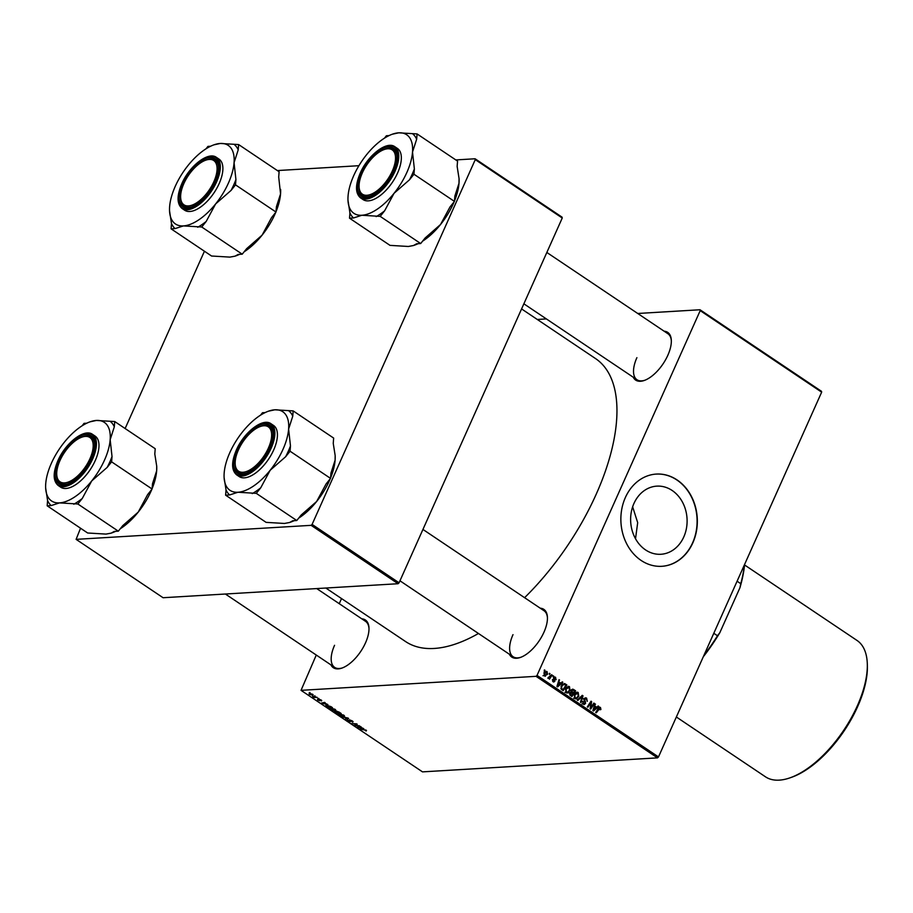 <?xml version="1.0" encoding="UTF-8"?>
<svg xmlns="http://www.w3.org/2000/svg" width="913" height="913" viewBox="0 0 913 913"><rect width="100%" height="100%" fill="white"/><g stroke="black" fill="none" stroke-linecap="round" stroke-linejoin="round"><path stroke-width="1.37" d="M683.791 536.935A34.123 28.223 -93.4 0 1 660.898 554.271A34.123 28.223 -93.4 0 1 635.186 538.134A34.123 28.223 -93.4 0 1 633.942 503.474A34.123 28.223 -93.4 0 1 656.835 486.138A34.123 28.223 -93.4 0 1 682.547 502.276A34.123 28.223 -93.4 0 1 683.791 536.935M625.359 497.539A46.198 38.209 86.6 0 0 627.037 544.468A46.198 38.209 86.6 0 0 661.845 566.3A46.198 38.209 86.6 0 0 692.841 542.836A46.198 38.209 86.6 0 0 691.164 495.907A46.198 38.209 86.6 0 0 656.344 474.075A46.198 38.209 86.6 0 0 625.359 497.539M661.731 566.311A46.198 38.209 86.6 0 0 692.602 542.847A46.198 38.209 86.6 0 0 690.958 495.987A46.198 38.209 86.6 0 0 656.23 474.087M361.799 618.831A28.748 13.672 123.9 0 1 368.978 627.904A28.748 13.672 123.9 0 1 365.485 642.9A28.748 13.672 123.9 0 1 342.021 668.054A28.748 13.672 123.9 0 1 330.905 664.858M334.557 645.297A27.721 13.181 -56.1 0 0 334.66 667.38A27.721 13.181 -56.1 0 0 342.535 667.871M664.15 331.214A28.748 13.672 123.9 0 1 671.317 340.287A28.748 13.672 123.9 0 1 667.837 355.283A28.748 13.672 123.9 0 1 644.361 380.436A28.748 13.672 123.9 0 1 633.245 377.24M636.897 357.668A27.721 13.181 -56.1 0 0 637 379.751A27.721 13.181 -56.1 0 0 644.875 380.242M540.245 608.195A28.748 13.672 123.9 0 1 547.423 617.268A28.748 13.672 123.9 0 1 543.931 632.264A28.748 13.672 123.9 0 1 520.467 657.417A28.748 13.672 123.9 0 1 509.351 654.222M513.003 634.649A27.721 13.181 -56.1 0 0 513.106 656.744A27.721 13.181 -56.1 0 0 520.981 657.223M521.574 308.925L595.516 358.558A170.411 81.052 123.9 0 1 596.143 494.355A170.411 81.052 123.9 0 1 524.587 597.684M318.763 698.456L318.066 698.399L318.626 698.776M315.088 695.98L314.38 695.934L314.939 696.299M335.082 709.367L335.139 710.679L332.64 710.303L330.472 709.287L330.449 707.963L335.082 709.367M335.858 710.371L335.139 710.679L335.562 709.732M329.673 708.26L330.449 707.963M327.858 704.551L321.308 703.113L324.629 702.382L325.176 702.748L324.252 702.942L327.858 704.551M339.088 712.094L341.188 713.51L336.269 713.144L334.272 711.752L336.326 711.159L339.088 712.094M347.921 718.017L348.618 718.485L345.388 719.261L347.602 718.234L341.588 716.716L347.921 718.017M366.467 730.468L365.839 730.936L365.565 730.172L360.053 729.11L363.659 729.373L366.25 730.936L366.067 730.172M365.645 730.583L365.668 729.932M359.448 725.767L355.077 725.767L354.495 725.39L356.424 724.169L351.71 723.518L356.629 723.872L357.211 724.26L355.305 725.481L359.448 725.767M536.045 676.328L301.039 690.342L422.502 771.873L657.508 757.87L536.045 676.328L537.027 675.403L658.49 756.934L657.508 757.87M363.773 728.665L357.234 727.216L360.544 726.497L361.091 726.862L360.167 727.045L363.773 728.665M352.224 720.871L352.486 722.046L349.976 720.209L350.238 721.784L347.705 720.859L347.339 719.764L349.668 721.418L349.394 719.843L352.224 720.871M353.103 721.841L352.486 722.046L352.817 721.316M347.944 720.072L348.195 720.848M349.668 721.418L350.056 720.756M349.645 719.843L349.302 720.608L349.394 719.843M343.802 715.221L343.859 716.534L341.359 716.157L339.191 715.153L339.18 713.829L343.802 715.221M344.589 716.226L343.859 716.534L344.281 715.598M338.392 714.114L339.18 713.829M321.456 700.979L321.696 700.431L321.456 700.979L319.641 699.598L319.824 700.728L317.838 700.009L317.496 699.13L319.208 700.374L319.059 699.232L321.193 700.043L321.502 700.979L321.193 700.043M320.851 700.613L320.897 699.849M317.952 699.78L317.496 699.13M319.402 700.305L319.527 699.278M330.917 706.605L332.469 707.643L327.55 707.29L325.621 705.966L326.067 705.087L330.917 706.605M326.009 705.098L325.621 705.966L326.067 705.087M312.68 694.325L312.817 695.272L309.222 694.222L309.165 693.298L312.68 694.325L312.817 695.272L313.091 694.645M309.336 693.971L309.165 693.298M317.188 697.395L314.163 697.509L312.554 696.379L317.188 697.395M310.043 692.59L309.336 692.545L309.895 692.921M341.53 598.563L339.248 603.687M316.275 655.032L301.039 690.342M700.02 309.758L821.483 391.3L821.654 392.156L700.203 310.625L700.02 309.758L637.731 313.479M546.385 318.922L537.266 319.47M553.164 675.768L553.198 676.955L553.164 675.768M549.489 673.303L549.512 674.49L549.489 673.303M566.482 692.91L568.091 692.807L566.117 692.705L565.546 688.71L568.308 686.291L569.461 686.61L570.054 690.525L567.258 693.047M562.26 681.874L562.842 682.273L557.615 686.896L556.941 686.45L559.018 679.706L558.984 681.897L560.844 683.152L562.26 681.874M571.743 689.52L573.49 689.418L575.589 690.821L571.903 696.493L569.883 694.998L569.792 693.093L571.196 692.054L571.104 690.354L573.49 689.418L572.599 689.167M582.311 695.341L583.008 695.809L581.01 702.611L580.463 702.234L582.174 696.414L577.815 700.454L577.221 700.066L582.311 695.341M600.092 708.123L596.235 712.825L595.687 712.448L598.38 708.305L600.457 707.415L600.914 709.515L600.024 709.766L600.092 708.123L597.41 708.146M599.75 707.198L599.065 707.495M593.849 703.09L594.397 703.455L590.7 709.116L590.129 708.728L591.008 702.405L587.904 707.221L587.344 706.856L591.031 701.195L591.613 701.583L590.745 707.895L593.849 703.09M700.203 310.625L537.027 675.403M821.654 392.156L658.49 756.934M598.175 705.989L598.768 706.388L593.53 711.01L592.868 710.565L594.945 703.82L594.899 706.011L596.771 707.267L598.175 705.989M584.537 698.24L586.614 698.114L587.287 701.332L586.249 698.822L584.708 699.164L585.564 703.603L583.35 704.277L582.631 701.435L583.692 703.558L584.993 703.272L584.137 698.856L586.614 698.114L585.53 697.783M586.249 698.822L584.012 699.198M584.343 704.596L583.35 704.277M582.699 703.615L584.993 703.272M575.201 698.765L576.822 698.662L574.836 698.571L574.277 694.565L577.027 692.157L578.191 692.465L578.774 696.379L575.989 698.902M556.188 679.706L555.298 677.845L554.271 678.062L554.876 681.258L553.152 681.794L552.525 679.569L553.438 681.235L554.282 680.995L553.7 677.743L555.583 677.286L556.006 679.717M555.298 677.845L553.586 678.097M553.894 682.022L553.152 681.794M552.639 681.281L554.282 680.995M554.693 677.001L555.583 677.286L553.929 677.389M565.307 683.928L566.87 684.967L563.173 690.627L561.233 689.224L561.187 685.971L564.405 683.506L565.307 683.928L563.412 684.339M545.312 671.671L547.058 671.569L547.549 674.262L544.525 675.997L544.102 673.246L547.058 671.569L546.202 671.34M545.403 676.259L544.525 675.997M548.017 677.8L551.589 674.718L552.137 675.084L549.455 679.204L549.466 677.982L547.926 677.891M547.868 678.085L549.466 677.982L548.12 678.416M544.445 669.914L544.468 671.101L544.445 669.914M632.641 506.818L637.685 522.658L635.516 538.75M311.128 525.34L76.11 539.355L163.085 597.73L398.091 583.727L311.128 525.34L312.098 524.404L399.072 582.791L398.091 583.727M204.432 251.235L125.127 428.528M80.538 528.216L76.11 539.355M475.091 158.771L562.066 217.157L562.248 218.013L475.274 159.627L475.091 158.771L455.792 159.923M358.935 165.698L277.358 170.56M475.274 159.627L312.098 524.404M562.248 218.013L399.072 582.791M478.469 633.485A170.411 81.052 123.9 0 1 405.555 641.542L325.838 588.029M671.34 340.834A27.721 13.181 -56.1 0 0 667.905 333.736L546.83 252.456M547.435 617.816A27.721 13.181 -56.1 0 0 544 610.717L422.936 529.437M368.989 628.452A27.721 13.181 -56.1 0 0 365.554 621.354L316.731 588.577M593.576 703.501L594.397 703.455M590.209 702.451L591.008 702.405M589.227 703.969L590.072 703.912M590.745 701.629L591.613 701.583M590.46 705.943L591.088 705.909M597.661 706.445L598.768 706.388M594.82 704.231L595.493 704.185M594.26 706.046L594.899 706.011M595.47 707.335L596.771 707.267M594.591 709.161L596.143 707.792L594.648 706.799L593.576 710.154L594.591 709.161M592.982 710.188L593.576 710.154M594.009 706.833L594.648 706.799M600.149 709.561L600.914 709.515M583.909 699.849L584.605 699.803M584.708 701.869L585.553 701.823M584.708 703.649L585.564 703.603M582.551 701.64L583.27 701.606M582.505 701.789L583.202 701.743M581.729 695.889L583.008 695.809M581.09 696.471L582.174 696.414M575.852 692.579L578.191 692.465M578.032 696.425L578.774 696.379M575.464 698.091L574.882 698.593M574.209 697.909L576.605 697.897L578.249 695.98L577.815 693.172L574.722 693.104M574.083 695.044L574.791 694.998L575.179 697.852L576.605 697.897M577.815 693.172L574.791 694.998M574.288 690.901L575.589 690.821M571.778 695.455L572.93 693.686L571.036 692.762L570.351 693.435L571.778 695.455L570.477 695.535M569.815 694.896L570.842 694.827M569.655 693.469L570.351 693.435M569.929 692.83L573.364 693.035L574.608 691.118L573.033 690.102L571.641 690.73L573.364 693.035M570.294 692.362L572.2 692.248M570.967 690.776L573.033 690.102M553.575 678.564L554.202 678.53M553.951 681.315L554.876 681.258M552.422 679.9L553.107 679.854M561.746 682.342L562.842 682.273M558.893 680.117L559.566 680.071M558.334 681.943L558.984 681.897M559.543 683.232L560.844 683.152M558.665 685.047L560.217 683.677L558.733 682.684L557.66 686.04L558.665 685.047M557.056 686.074L557.66 686.04M558.094 682.719L558.733 682.684M565.569 685.047L566.87 684.967M562.1 683.643L563.013 684.065M563.059 689.6L565.877 685.264L563.903 684.305L561.723 686.371L561.621 688.505L563.059 689.6L561.757 689.68M560.867 688.55L561.621 688.505M561.004 686.416L561.723 686.371M567.601 687.147L569.461 686.61M569.301 690.57L570.054 690.525M566.745 692.237L566.163 692.739M565.489 692.043L567.886 692.043L569.518 690.125L569.096 687.318L565.992 687.249M565.364 689.178L566.06 689.144L566.459 691.986L567.886 692.043M569.096 687.318L566.06 689.144M546.807 674.296L547.549 674.262M544.045 675.494L543.018 675.711M543.943 673.657L544.65 673.611L544.81 675.449L546.978 673.965L546.807 672.139L544.022 672.162M546.807 672.139L544.65 673.611M549.215 673.714L550.025 673.668M551.304 675.129L552.137 675.084M552.89 676.191L553.712 676.134M544.171 670.336L544.981 670.279M355.591 724.602L355.077 725.767M356.561 723.861L355.979 725.127M355.739 724.511L355.305 725.481M358.193 727.01L357.896 727.672M359.345 727.707L361.263 728.129L359.779 727.125L358.079 727.467L359.345 727.707M366.159 730.229L365.839 730.936M345.639 718.691L345.388 719.261M341.245 715.849L343.334 716.169L343.288 715.221L339.67 714.194L339.682 715.13L341.245 715.849M339.83 713.84L339.682 715.13M343.402 714.97L343.334 716.169M336.292 712.825L337.833 712.927L335.025 711.581L336.292 712.825M335.151 711.284L335.356 712.197M338.403 712.973L340.07 713.087L336.863 711.524L338.403 712.973M336.988 711.216L337.251 712.197M322.278 702.896L321.981 703.558M323.419 703.603L325.348 704.014L323.853 703.01L322.163 703.352L323.419 703.603M327.573 706.959L331.339 707.233L326.58 705.464L326.158 705.966L327.573 706.959M326.74 705.098L326.158 705.966M332.515 709.994L334.615 710.314L334.569 709.367L330.951 708.34L330.963 709.275L332.515 709.994M331.111 707.974L330.963 709.275M334.683 709.116L334.615 710.314M309.61 694.211L312.223 694.907L309.61 694.211L309.861 693.321M312.394 694.154L312.223 694.907M412.516 152.06A47.328 22.517 123.9 0 1 406.856 172.466A47.328 22.517 123.9 0 1 394.074 193.282L409.515 179.77L413.954 174.235L414.365 168.928L412.516 152.06L416.659 139.221L417.07 133.926L398.73 132.819L392.373 134.2A47.328 22.517 123.9 0 1 398.73 132.819A47.328 22.517 -56.1 0 1 412.516 152.06M409.515 179.77A51.436 24.468 -56.1 0 0 412.151 174.337A51.436 24.468 -56.1 0 0 414.365 168.928M393.423 171.073A28.748 13.672 123.9 0 1 369.959 196.227A28.748 13.672 123.9 0 1 361.171 172.991A28.748 13.672 123.9 0 1 382.741 148.625A28.748 13.672 123.9 0 1 396.904 156.077A28.748 13.672 123.9 0 1 393.423 171.073M359.117 187.37A27.721 13.181 -56.1 0 0 362.598 195.553A27.721 13.181 -56.1 0 0 370.473 196.033A27.721 13.181 123.9 0 1 362.598 195.553A27.721 13.181 123.9 0 1 359.129 187.918L359.083 186.845A26.694 12.691 -56.1 0 0 371.214 194.218A26.694 12.691 -56.1 0 0 390.935 173.881A26.694 12.691 -56.1 0 0 384.111 149.561A26.694 12.691 -56.1 0 0 363.648 170.183A26.694 12.691 -56.1 0 0 359.083 186.845M397.577 173.014A30.802 14.654 -56.1 0 0 397.463 148.477L394.907 146.765A30.802 14.654 123.9 0 1 395.021 171.302A30.802 14.654 123.9 0 1 360.578 197.904L363.123 199.616A30.802 14.654 -56.1 0 0 397.577 173.014M417.07 133.926L457.55 161.099L457.139 166.406L459.056 178.56L458.999 183.262L454.857 196.101L454.446 201.408L413.954 174.235M454.446 201.408L450.006 206.954L440.557 224.484L425.116 238.008L420.676 243.543L380.185 216.37L384.624 210.823L394.074 193.282A47.328 22.517 123.9 0 1 361.856 215.263L380.185 216.37M420.676 243.543L416.636 243.782L413.498 245.517L408.339 246.476L390.011 245.369L349.519 218.196L353.548 217.956L361.856 215.263A47.328 22.517 123.9 0 1 347.99 200.324A47.328 22.517 123.9 0 1 348.07 196.033A47.328 22.517 123.9 0 1 366.512 154.799A47.328 22.517 123.9 0 1 392.373 134.2M347.99 200.324L349.93 212.889L349.519 218.196M352.909 177.533L352.589 178.297M389.064 135.592L386.404 135.752L384.464 138.16M459.068 178.788A47.328 22.517 123.9 0 1 459.079 178.971A47.328 22.517 123.9 0 1 458.999 183.262A47.328 22.517 123.9 0 1 454.48 200.997M454.16 201.762A47.328 22.517 123.9 0 1 440.557 224.484A47.328 22.517 123.9 0 1 422.605 241.135M418.006 243.703A47.328 22.517 123.9 0 1 414.696 245.095L413.498 245.517M384.111 149.561L385.126 149.207A27.721 13.181 123.9 0 1 393.492 149.527A27.721 13.181 123.9 0 1 396.927 156.625A27.721 13.181 -56.1 0 0 393.492 149.527A27.721 13.181 -56.1 0 0 384.601 149.39M349.93 212.889A51.436 24.468 -56.1 0 0 353.548 217.956M376.156 216.609A51.436 24.468 -56.1 0 0 384.624 210.823M416.659 139.221A51.436 24.468 -56.1 0 0 413.03 134.165M214.943 179.039A26.694 12.691 -56.1 0 0 205.665 160.209A26.694 12.691 -56.1 0 0 182.748 186.298A26.694 12.691 -56.1 0 0 180.637 197.482A26.694 12.691 -56.1 0 0 194.834 203.884A26.694 12.691 -56.1 0 0 214.943 179.039M205.665 160.209L206.68 159.843A27.721 13.181 123.9 0 1 215.046 160.163A27.721 13.181 123.9 0 1 218.481 167.262A27.721 13.181 -56.1 0 0 215.046 160.163A27.721 13.181 -56.1 0 0 206.167 160.037M180.671 198.007A27.721 13.181 -56.1 0 0 184.152 206.19A27.721 13.181 -56.1 0 0 192.027 206.68A27.721 13.181 123.9 0 1 184.152 206.19A27.721 13.181 123.9 0 1 180.683 198.555L180.637 197.482M234.07 162.697A47.328 22.517 123.9 0 1 228.41 183.102A47.328 22.517 123.9 0 1 215.628 203.93L231.069 190.406L235.52 184.871L235.919 179.564L234.07 162.697L238.213 149.858L238.624 144.562L220.284 143.467L213.939 144.836A47.328 22.517 123.9 0 1 220.284 143.467A47.328 22.517 -56.1 0 1 234.07 162.697M231.069 190.406A51.436 24.468 -56.1 0 0 233.705 184.974A51.436 24.468 -56.1 0 0 235.919 179.564M214.977 181.71A28.748 13.672 123.9 0 1 191.513 206.863A28.748 13.672 123.9 0 1 182.726 183.627A28.748 13.672 123.9 0 1 204.295 159.261A28.748 13.672 123.9 0 1 218.469 166.714A28.748 13.672 123.9 0 1 214.977 181.71M219.131 183.65A30.802 14.654 -56.1 0 0 219.017 159.113L216.461 157.401A30.802 14.654 123.9 0 1 216.575 181.938A30.802 14.654 123.9 0 1 182.132 208.541L184.688 210.252A30.802 14.654 -56.1 0 0 219.131 183.65M238.624 144.562L279.104 171.735L278.705 177.042L280.553 193.91L276.411 206.749L276 212.044L235.52 184.871M276 212.044L271.56 217.591L262.111 235.132L246.67 248.644L242.23 254.179L201.739 227.006L206.178 221.46L215.628 203.93A47.328 22.517 123.9 0 1 183.41 225.91L201.739 227.006M242.23 254.179L238.19 254.43L235.052 256.154L229.893 257.112L211.565 256.017L171.073 228.832L175.113 228.592L183.41 225.91A47.328 22.517 123.9 0 1 169.556 210.96A47.328 22.517 123.9 0 1 169.624 206.669A47.328 22.517 123.9 0 1 188.067 165.447A47.328 22.517 123.9 0 1 213.939 144.836M169.556 210.96L171.484 223.537L171.073 228.832M174.474 188.169L174.155 188.945M210.629 146.228L207.959 146.388L206.018 148.796M280.622 189.425A47.328 22.517 123.9 0 1 280.633 189.619A47.328 22.517 123.9 0 1 280.553 193.91A47.328 22.517 123.9 0 1 276.034 211.633M275.715 212.409A47.328 22.517 123.9 0 1 262.111 235.132A47.328 22.517 123.9 0 1 244.159 251.771M239.56 254.339A47.328 22.517 123.9 0 1 236.25 255.731L235.052 256.154M171.484 223.537A51.436 24.468 -56.1 0 0 175.113 228.592M197.71 227.246A51.436 24.468 -56.1 0 0 206.178 221.46M238.213 149.858A51.436 24.468 -56.1 0 0 234.584 144.802M237.3 452.643A26.694 12.691 -56.1 0 0 235.177 463.827A26.694 12.691 -56.1 0 0 249.386 470.218A26.694 12.691 -56.1 0 0 269.495 445.384A26.694 12.691 -56.1 0 0 260.205 426.542A26.694 12.691 -56.1 0 0 237.3 452.643M235.212 464.352A27.721 13.181 -56.1 0 0 238.692 472.535A27.721 13.181 -56.1 0 0 246.567 473.014A27.721 13.181 123.9 0 1 238.692 472.535A27.721 13.181 123.9 0 1 235.234 464.9L235.177 463.827M260.205 426.542L261.221 426.188A27.721 13.181 123.9 0 1 269.597 426.508A27.721 13.181 123.9 0 1 273.021 433.607A27.721 13.181 -56.1 0 0 269.597 426.508A27.721 13.181 -56.1 0 0 260.707 426.382M330.255 478.743A47.328 22.517 123.9 0 1 329.433 480.649A47.328 22.517 123.9 0 1 316.651 501.477L301.21 514.989L296.771 520.524L256.279 493.351L260.73 487.804L270.168 470.263L285.621 456.751L290.06 451.216L290.471 445.909L288.611 429.042L292.753 416.202L293.164 410.907L274.836 409.8L268.479 411.181A47.328 22.517 123.9 0 1 274.836 409.8A47.328 22.517 123.9 0 1 288.611 429.042A47.328 22.517 123.9 0 1 270.168 470.263A47.328 22.517 123.9 0 1 237.951 492.255L256.279 493.351M293.164 410.907L333.656 438.08L333.245 443.387L335.162 455.541L335.094 460.243L330.951 473.094L330.54 478.389L326.101 483.936L316.651 501.477A47.328 22.517 123.9 0 1 298.699 518.116M296.771 520.524L292.742 520.764L289.604 522.498L284.434 523.457L266.105 522.362L225.614 495.177L229.654 494.937L237.951 492.255A47.328 22.517 -56.1 0 1 224.096 477.305A47.328 22.517 -56.1 0 1 224.176 473.014A47.328 22.517 123.9 0 1 229.836 452.608A47.328 22.517 123.9 0 1 242.618 431.792A47.328 22.517 123.9 0 1 268.479 411.181M237.266 449.972A28.748 13.672 123.9 0 1 258.836 425.606A28.748 13.672 123.9 0 1 273.01 433.059A28.748 13.672 123.9 0 1 269.518 448.055A28.748 13.672 123.9 0 1 246.054 473.208A28.748 13.672 123.9 0 1 237.266 449.972M236.684 474.886L239.229 476.597A30.802 14.654 -56.1 0 0 273.672 449.995A30.802 14.654 -56.1 0 0 273.558 425.458L271.013 423.746A30.802 14.654 123.9 0 1 271.127 448.283A30.802 14.654 123.9 0 1 236.684 474.886C231.388 470.366 231.274 462.104 236.341 450.075C243.908 432.351 262.841 417.481 271.013 423.746M224.119 477.716L226.025 489.882L225.614 495.177M229.015 454.514L228.695 455.279M265.169 412.573L262.499 412.733L260.57 415.141M330.54 478.389L290.06 451.216M335.162 455.77A47.328 22.517 123.9 0 1 335.174 455.952A47.328 22.517 123.9 0 1 335.094 460.243A47.328 22.517 123.9 0 1 330.574 477.978M294.1 520.684A47.328 22.517 123.9 0 1 290.791 522.076L289.604 522.498M285.621 456.751A51.436 24.468 -56.1 0 0 290.471 445.909M292.753 416.202A51.436 24.468 -56.1 0 0 289.136 411.147M226.025 489.882A51.436 24.468 -56.1 0 0 229.654 494.937M252.25 493.591A51.436 24.468 -56.1 0 0 260.73 487.804M61.308 457.801A26.694 12.691 -56.1 0 0 56.732 474.475A26.694 12.691 -56.1 0 0 68.874 481.836A26.694 12.691 -56.1 0 0 88.595 461.51A26.694 12.691 -56.1 0 0 81.759 437.19A26.694 12.691 -56.1 0 0 61.308 457.801M56.766 475A27.721 13.181 -56.1 0 0 60.247 483.171A27.721 13.181 -56.1 0 0 68.121 483.662A27.721 13.181 123.9 0 1 60.247 483.171A27.721 13.181 123.9 0 1 56.789 475.547L56.732 474.475M81.759 437.19L82.775 436.825A27.721 13.181 123.9 0 1 91.152 437.144A27.721 13.181 123.9 0 1 94.587 444.243A27.721 13.181 -56.1 0 0 91.152 437.144A27.721 13.181 -56.1 0 0 82.261 437.019M151.809 489.391A47.328 22.517 123.9 0 1 150.987 491.285A47.328 22.517 123.9 0 1 138.217 512.113L122.764 525.626L118.325 531.172L77.845 503.987L82.284 498.452L91.734 480.911L107.175 467.399L111.614 461.852L112.025 456.546L110.165 439.689L114.308 426.839L114.718 421.544L96.39 420.448L90.033 421.829A47.328 22.517 123.9 0 1 96.39 420.448A47.328 22.517 123.9 0 1 110.165 439.689A47.328 22.517 123.9 0 1 91.734 480.911A47.328 22.517 123.9 0 1 59.505 502.892L77.845 503.987M114.718 421.544L155.21 448.717L154.799 454.023L156.716 466.189L156.648 470.891L152.505 483.73L152.106 489.026L147.655 494.572L138.217 512.113A47.328 22.517 123.9 0 1 120.265 528.753M118.325 531.172L114.296 531.412L111.158 533.146L105.988 534.094L87.659 532.998L47.179 505.813L51.208 505.574L59.505 502.892A47.328 22.517 -56.1 0 1 45.65 487.941A47.328 22.517 -56.1 0 1 45.73 483.65A47.328 22.517 123.9 0 1 51.39 463.256A47.328 22.517 123.9 0 1 64.172 442.428A47.328 22.517 123.9 0 1 90.033 421.829M58.82 460.62A28.748 13.672 123.9 0 1 80.39 436.243A28.748 13.672 123.9 0 1 94.564 443.695A28.748 13.672 123.9 0 1 91.083 458.691A28.748 13.672 123.9 0 1 67.608 483.844A28.748 13.672 123.9 0 1 58.82 460.62M58.238 485.522L60.783 487.234A30.802 14.654 -56.1 0 0 95.226 460.631A30.802 14.654 -56.1 0 0 95.112 436.094L92.567 434.383A30.802 14.654 123.9 0 1 92.681 458.931A30.802 14.654 123.9 0 1 58.238 485.522C52.943 481.014 52.828 472.74 57.907 460.711C65.462 442.988 84.395 428.117 92.567 434.383M45.65 487.941L47.579 500.518L47.179 505.813M50.569 465.151L50.249 465.927M86.724 423.21L84.053 423.37L82.124 425.778M152.106 489.026L111.614 461.852M156.728 466.406A47.328 22.517 123.9 0 1 156.728 466.6A47.328 22.517 123.9 0 1 156.648 470.891A47.328 22.517 123.9 0 1 152.129 488.615M115.654 531.332A47.328 22.517 123.9 0 1 112.345 532.713L111.158 533.146M107.175 467.399A51.436 24.468 -56.1 0 0 112.025 456.546M114.308 426.839A51.436 24.468 -56.1 0 0 110.69 421.783M47.579 500.518A51.436 24.468 -56.1 0 0 51.208 505.574M73.805 504.227A51.436 24.468 -56.1 0 0 82.284 498.452M713.795 633.28L717.481 635.756L719.821 632.72A109.845 52.246 123.9 0 1 703.295 656.755M744.609 564.405A109.845 52.246 123.9 0 1 739.941 587.732L719.821 632.72M739.941 587.732L740.774 583.692A110.872 52.737 -56.1 0 0 744.415 564.839M737.088 581.216L740.774 583.692M703.991 655.192A110.872 52.737 -56.1 0 0 717.481 635.756M867.27 663.032L867.35 664.744A80.481 38.278 123.9 0 1 857.592 706.73A80.481 38.278 123.9 0 1 791.879 777.18L790.259 777.75A82.124 39.065 -56.1 0 0 857.307 705.875A82.124 39.065 -56.1 0 0 867.27 663.032A82.124 39.065 -56.1 0 0 856.999 640.435L744.552 564.953M676.35 716.99L765.459 776.803A82.124 39.065 -56.1 0 0 790.259 777.75M593.484 708.534L594.135 708.499M598.015 708.865L598.848 708.819M584.229 700.979L585.096 700.933M580.04 697.452L581.159 697.384M553.849 679.352L554.533 679.306M557.569 684.419L558.22 684.385M561.164 689.132L562.26 689.064M394.233 171.016A30.186 14.357 -56.1 0 0 389.052 145.749A30.186 14.357 -56.1 0 0 360.361 173.036A30.186 14.357 -56.1 0 0 365.531 198.315A30.186 14.357 -56.1 0 0 394.233 171.016M215.788 181.664A30.186 14.357 -56.1 0 0 210.606 156.385A30.186 14.357 -56.1 0 0 181.915 183.684A30.186 14.357 -56.1 0 0 187.097 208.951A30.186 14.357 -56.1 0 0 215.788 181.664M236.456 450.029A30.186 14.357 -56.1 0 0 241.637 475.296A30.186 14.357 -56.1 0 0 270.328 448.009A30.186 14.357 -56.1 0 0 265.147 422.73A30.186 14.357 -56.1 0 0 236.456 450.029M58.01 460.666A30.186 14.357 -56.1 0 0 63.191 485.944A30.186 14.357 -56.1 0 0 91.882 458.646A30.186 14.357 -56.1 0 0 86.712 433.367A30.186 14.357 -56.1 0 0 58.01 460.666M585.484 698.582L583.19 698.719M584.354 703.775L582.049 703.912M575.977 698.068L573.672 698.205M571.15 692.739L568.845 692.876M572.531 690.011L570.226 690.148M554.784 677.674L553.7 677.731M553.792 681.349L552.73 681.418M563.903 684.305L561.598 684.442M567.258 692.202L564.953 692.339M339.122 714.4L339.385 713.818M330.403 708.545L330.666 707.963M394.907 146.765C386.747 140.499 367.813 155.37 360.247 173.093C355.18 185.122 355.283 193.385 360.578 197.904M637 379.751L523.868 303.812M216.461 157.401C208.301 151.136 189.368 166.006 181.801 183.73C176.734 195.759 176.837 204.033 182.132 208.541M399.962 580.794L513.106 656.744M334.66 667.38L225.385 594.021"/></g></svg>
